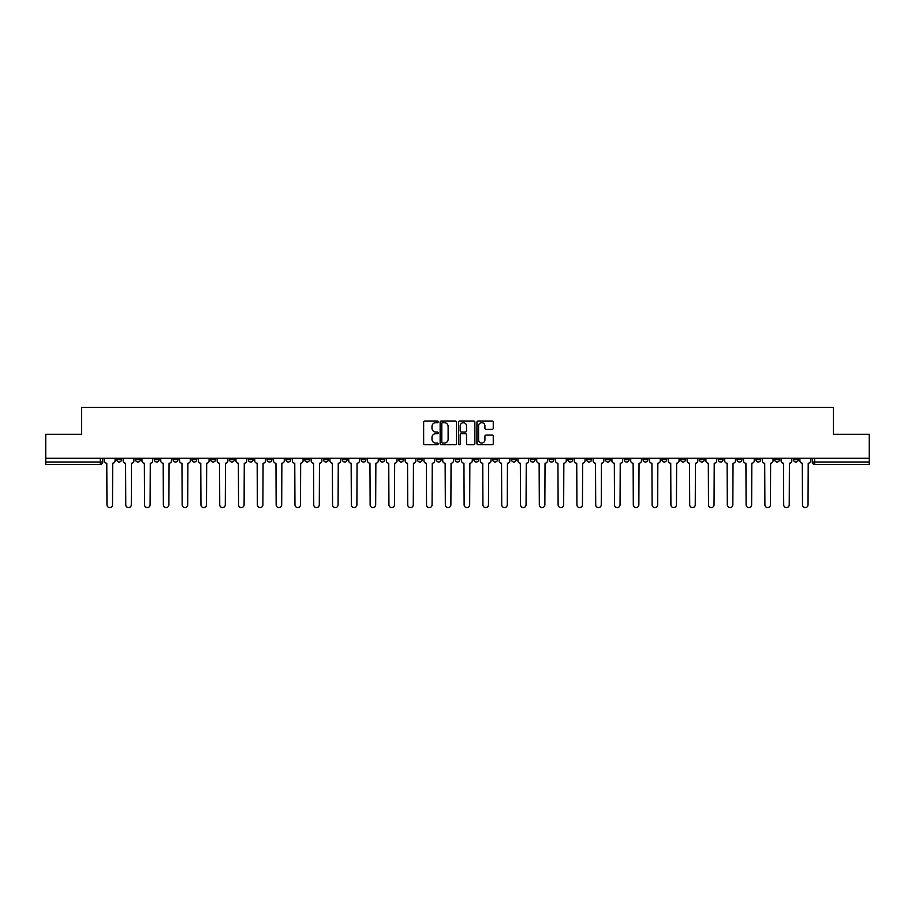 <?xml version="1.0" encoding="UTF-8"?>
<svg xmlns="http://www.w3.org/2000/svg" width="915" height="915" viewBox="0 0 915 915"><rect width="100%" height="100%" fill="white"/><g stroke="black" fill="none" stroke-linecap="round" stroke-linejoin="round"><path stroke-width="1.37" d="M438.216 421.861A0.824 0.824 0 0 0 437.393 421.026L424.823 421.026A1.178 1.178 0 0 0 423.645 422.215L423.645 443.5A1.178 1.178 0 0 0 424.823 444.69L437.393 444.69A0.824 0.824 0 0 0 438.216 443.855A0.824 0.824 0 0 0 437.393 443.032L435.769 443.032A3.786 3.786 0 0 1 431.983 439.246L431.983 437.473A3.786 3.786 0 0 1 435.769 433.687L437.393 433.687A0.824 0.824 0 0 0 438.216 432.852A0.824 0.824 0 0 0 437.393 432.029L435.769 432.029A3.786 3.786 0 0 1 431.983 428.243L431.983 426.47A3.786 3.786 0 0 1 435.769 422.684L437.393 422.684A0.824 0.824 0 0 0 438.216 421.861M737.055 458.278L737.055 459.604L741.882 459.604A2.413 2.413 0 0 1 739.469 462.018A2.413 2.413 0 0 1 737.055 459.604L737.055 458.278M643.073 458.278L643.073 459.604L647.889 459.604A2.413 2.413 0 0 1 645.475 462.018A2.413 2.413 0 0 1 643.073 459.604L643.073 458.278M624.27 459.604L624.27 458.278L624.27 459.604A2.413 2.413 0 0 0 626.683 462.018A2.413 2.413 0 0 1 624.27 459.604L629.097 459.604A2.413 2.413 0 0 1 626.683 462.018M586.675 458.278L586.675 459.604L591.502 459.604A2.413 2.413 0 0 1 589.088 462.018A2.413 2.413 0 0 1 586.675 459.604L586.675 458.278M567.883 459.604L567.883 458.278L567.883 459.604A2.413 2.413 0 0 0 570.285 462.018A2.413 2.413 0 0 1 567.883 459.604L572.699 459.604A2.413 2.413 0 0 1 570.285 462.018M549.08 459.604L549.08 458.278L549.08 459.604A2.413 2.413 0 0 0 551.493 462.018A2.413 2.413 0 0 1 549.08 459.604L553.895 459.604A2.413 2.413 0 0 1 551.493 462.018A2.413 2.413 0 0 0 553.895 459.604A2.413 2.413 0 0 1 551.493 462.018M492.682 459.604L492.682 458.278L492.682 459.604A2.413 2.413 0 0 0 495.095 462.018A2.413 2.413 0 0 1 492.682 459.604L497.508 459.604A2.413 2.413 0 0 1 495.095 462.018M473.89 458.278L473.89 459.604L478.705 459.604A2.413 2.413 0 0 1 476.303 462.018A2.413 2.413 0 0 1 473.89 459.604L473.89 458.278M455.087 458.278L455.087 459.604L459.913 459.604A2.413 2.413 0 0 1 457.5 462.018A2.413 2.413 0 0 1 455.087 459.604L455.087 458.278M436.295 458.278L436.295 459.604L441.11 459.604A2.413 2.413 0 0 1 438.697 462.018A2.413 2.413 0 0 1 436.295 459.604L436.295 458.278M417.492 459.604L417.492 458.278L417.492 459.604A2.413 2.413 0 0 0 419.905 462.018A2.413 2.413 0 0 1 417.492 459.604L422.318 459.604A2.413 2.413 0 0 1 419.905 462.018M379.897 458.278L379.897 459.604L384.723 459.604A2.413 2.413 0 0 1 382.31 462.018A2.413 2.413 0 0 1 379.897 459.604L379.897 458.278M361.105 459.604L361.105 458.278L361.105 459.604A2.413 2.413 0 0 0 363.507 462.018A2.413 2.413 0 0 1 361.105 459.604L365.92 459.604A2.413 2.413 0 0 1 363.507 462.018A2.413 2.413 0 0 0 365.92 459.604A2.413 2.413 0 0 1 363.507 462.018M248.308 458.278L248.308 459.604L253.135 459.604A2.413 2.413 0 0 1 250.721 462.018A2.413 2.413 0 0 1 248.308 459.604L248.308 458.278M229.516 458.278L229.516 459.604L234.332 459.604A2.413 2.413 0 0 1 231.918 462.018A2.413 2.413 0 0 1 229.516 459.604L229.516 458.278M210.713 458.278L210.713 459.604L215.54 459.604A2.413 2.413 0 0 1 213.126 462.018A2.413 2.413 0 0 1 210.713 459.604L210.713 458.278M173.118 458.278L173.118 459.604L177.945 459.604A2.413 2.413 0 0 1 175.531 462.018A2.413 2.413 0 0 1 173.118 459.604L173.118 458.278M154.326 458.278L154.326 459.604L159.141 459.604A2.413 2.413 0 0 1 156.728 462.018A2.413 2.413 0 0 1 154.326 459.604L154.326 458.278M492.064 429.364A1.178 1.178 0 0 0 493.254 428.186L493.254 422.215A1.178 1.178 0 0 0 492.064 421.026L478.11 421.026A1.178 1.178 0 0 0 476.932 422.215L476.932 443.5A1.178 1.178 0 0 0 478.11 444.69L492.064 444.69A1.178 1.178 0 0 0 493.254 443.5L493.254 436.283A1.178 1.178 0 0 0 492.064 435.105L486.094 435.105A1.178 1.178 0 0 0 484.916 436.283L484.916 439.863A3.168 3.168 0 0 1 481.748 443.032A3.168 3.168 0 0 1 478.579 439.863L478.579 425.852A3.168 3.168 0 0 1 481.748 422.684A3.168 3.168 0 0 1 484.916 425.852L484.916 428.186A1.178 1.178 0 0 0 486.094 429.364L492.064 429.364M45.75 458.278L45.75 434.305L81.664 434.305L81.664 407.427L833.336 407.427L833.336 434.305L869.25 434.305L869.25 458.278L45.75 458.278L45.75 462.018L102.743 462.018L102.743 458.278L102.743 462.018A2.413 2.413 0 0 1 100.341 464.431L45.75 464.431L45.75 462.018M456.471 422.215A1.178 1.178 0 0 0 455.281 421.026L441.327 421.026A1.178 1.178 0 0 0 440.138 422.215L440.138 443.5A1.178 1.178 0 0 0 441.327 444.69L455.281 444.69A1.178 1.178 0 0 0 456.471 443.5L456.471 422.215M459.719 421.026L473.673 421.026A1.178 1.178 0 0 1 474.862 422.215L474.862 443.5A1.178 1.178 0 0 1 473.673 444.69L467.702 444.69A1.178 1.178 0 0 1 466.524 443.5L466.524 434.865A1.178 1.178 0 0 0 465.335 433.687L461.377 433.687A1.178 1.178 0 0 0 460.188 434.865L460.188 443.855A0.824 0.824 0 0 1 459.364 444.69A0.824 0.824 0 0 1 458.529 443.855L458.529 422.215A1.178 1.178 0 0 1 459.719 421.026M812.257 458.278L812.257 462.018L869.25 462.018L869.25 464.431L814.659 464.431A2.413 2.413 0 0 1 812.257 462.018M869.25 458.278L869.25 462.018M798.28 458.278L798.28 459.604A2.413 2.413 0 0 1 795.867 462.018A2.413 2.413 0 0 1 793.454 459.604L798.28 459.604A2.413 2.413 0 0 1 795.867 462.018A2.413 2.413 0 0 0 798.28 459.604M793.454 458.278L793.454 459.604M779.477 458.278L779.477 459.604A2.413 2.413 0 0 1 777.064 462.018A2.413 2.413 0 0 1 774.662 459.604A2.413 2.413 0 0 0 777.064 462.018M774.662 458.278L774.662 459.604L779.477 459.604M760.674 458.278L760.674 459.604A2.413 2.413 0 0 1 758.272 462.018A2.413 2.413 0 0 1 755.859 459.604L760.674 459.604M755.859 458.278L755.859 459.604M741.882 458.278L741.882 459.604A2.413 2.413 0 0 1 739.469 462.018A2.413 2.413 0 0 0 741.882 459.604M723.079 458.278L723.079 459.604A2.413 2.413 0 0 1 720.677 462.018A2.413 2.413 0 0 1 718.264 459.604L723.079 459.604M718.264 458.278L718.264 459.604M704.287 458.278L704.287 459.604A2.413 2.413 0 0 1 701.874 462.018A2.413 2.413 0 0 1 699.46 459.604L704.287 459.604M699.46 458.278L699.46 459.604M685.484 458.278L685.484 459.604A2.413 2.413 0 0 1 683.082 462.018A2.413 2.413 0 0 1 680.668 459.604A2.413 2.413 0 0 0 683.082 462.018M680.668 458.278L680.668 459.604L685.484 459.604M666.692 458.278L666.692 459.604A2.413 2.413 0 0 1 664.279 462.018A2.413 2.413 0 0 1 661.865 459.604L666.692 459.604M661.865 458.278L661.865 459.604M647.889 458.278L647.889 459.604L647.889 458.278M629.097 458.278L629.097 459.604M610.294 458.278L610.294 459.604A2.413 2.413 0 0 1 607.88 462.018A2.413 2.413 0 0 1 605.478 459.604L610.294 459.604A2.413 2.413 0 0 1 607.88 462.018A2.413 2.413 0 0 0 610.294 459.604L610.294 458.278M605.478 458.278L605.478 459.604M591.502 458.278L591.502 459.604A2.413 2.413 0 0 1 589.088 462.018A2.413 2.413 0 0 0 591.502 459.604L591.502 458.278M572.699 458.278L572.699 459.604L572.699 458.278M553.895 458.278L553.895 459.604M535.103 458.278L535.103 459.604A2.413 2.413 0 0 1 532.69 462.018A2.413 2.413 0 0 1 530.277 459.604L535.103 459.604A2.413 2.413 0 0 1 532.69 462.018A2.413 2.413 0 0 0 535.103 459.604M530.277 458.278L530.277 459.604M516.3 458.278L516.3 459.604A2.413 2.413 0 0 1 513.898 462.018A2.413 2.413 0 0 1 511.485 459.604A2.413 2.413 0 0 0 513.898 462.018A2.413 2.413 0 0 0 516.3 459.604A2.413 2.413 0 0 1 513.898 462.018M511.485 458.278L511.485 459.604L516.3 459.604M497.508 458.278L497.508 459.604L497.508 458.278M478.705 458.278L478.705 459.604L478.705 458.278M459.913 458.278L459.913 459.604A2.413 2.413 0 0 1 457.5 462.018A2.413 2.413 0 0 0 459.913 459.604L459.913 458.278M441.11 458.278L441.11 459.604A2.413 2.413 0 0 1 438.697 462.018A2.413 2.413 0 0 0 441.11 459.604M422.318 458.278L422.318 459.604L422.318 458.278M403.515 458.278L403.515 459.604A2.413 2.413 0 0 1 401.102 462.018A2.413 2.413 0 0 1 398.7 459.604A2.413 2.413 0 0 0 401.102 462.018M398.7 458.278L398.7 459.604L403.515 459.604M384.723 458.278L384.723 459.604A2.413 2.413 0 0 1 382.31 462.018A2.413 2.413 0 0 0 384.723 459.604L384.723 458.278M365.92 458.278L365.92 459.604M347.117 458.278L347.117 459.604A2.413 2.413 0 0 1 344.715 462.018A2.413 2.413 0 0 1 342.301 459.604L347.117 459.604M342.301 458.278L342.301 459.604M328.325 458.278L328.325 459.604A2.413 2.413 0 0 1 325.912 462.018A2.413 2.413 0 0 1 323.498 459.604L328.325 459.604M323.498 458.278L323.498 459.604M309.522 458.278L309.522 459.604A2.413 2.413 0 0 1 307.12 462.018A2.413 2.413 0 0 1 304.706 459.604L309.522 459.604M304.706 458.278L304.706 459.604M290.73 458.278L290.73 459.604A2.413 2.413 0 0 1 288.317 462.018A2.413 2.413 0 0 1 285.903 459.604L290.73 459.604M285.903 458.278L285.903 459.604M271.927 458.278L271.927 459.604A2.413 2.413 0 0 1 269.525 462.018A2.413 2.413 0 0 1 267.111 459.604L271.927 459.604M267.111 458.278L267.111 459.604M253.135 458.278L253.135 459.604L253.135 458.278M234.332 458.278L234.332 459.604M215.54 458.278L215.54 459.604L215.54 458.278M196.736 458.278L196.736 459.604A2.413 2.413 0 0 1 194.323 462.018A2.413 2.413 0 0 1 191.921 459.604L196.736 459.604M191.921 458.278L191.921 459.604M177.945 458.278L177.945 459.604M159.141 458.278L159.141 459.604L159.141 458.278M140.338 458.278L140.338 459.604A2.413 2.413 0 0 1 137.936 462.018A2.413 2.413 0 0 1 135.523 459.604L140.338 459.604M135.523 458.278L135.523 459.604M116.72 458.278L116.72 459.604L121.546 459.604L121.546 458.278L121.546 459.604A2.413 2.413 0 0 1 119.133 462.018A2.413 2.413 0 0 1 116.72 459.604A2.413 2.413 0 0 0 119.133 462.018M100.341 464.431A2.413 2.413 0 0 0 102.743 462.018A2.413 2.413 0 0 1 100.341 464.431L100.341 458.278M442.631 422.684A0.824 0.824 0 0 0 441.796 423.519L441.796 442.197A0.824 0.824 0 0 0 442.631 443.032L444.347 443.032A3.786 3.786 0 0 0 448.121 439.246L448.121 426.47A3.786 3.786 0 0 0 444.347 422.684L442.631 422.684M466.524 425.91A3.168 3.168 0 0 0 463.356 422.741A3.168 3.168 0 0 0 460.188 425.91L460.188 430.851A1.178 1.178 0 0 0 461.377 432.029L465.335 432.029A1.178 1.178 0 0 0 466.524 430.851L466.524 425.91M104.379 460.817L104.379 458.278L104.379 460.817A2.413 2.413 0 0 0 106.781 463.219L106.963 504.794A2.768 2.768 0 0 0 109.731 507.573A2.768 2.768 0 0 0 112.511 504.794L112.694 463.219A2.413 2.413 0 0 0 115.096 460.817L115.096 458.278L115.096 460.817M106.781 463.219L106.963 504.794M112.511 504.794L112.694 463.219M123.17 460.817L123.17 458.278L123.17 460.817A2.413 2.413 0 0 0 125.584 463.219L125.767 504.794A2.768 2.768 0 0 0 128.535 507.573A2.768 2.768 0 0 0 131.303 504.794L131.486 463.219A2.413 2.413 0 0 0 133.899 460.817L133.899 458.278L133.899 460.817M141.974 460.817L141.974 458.278L141.974 460.817A2.413 2.413 0 0 0 144.376 463.219L144.559 504.794A2.768 2.768 0 0 0 147.326 507.573A2.768 2.768 0 0 0 150.106 504.794L150.289 463.219A2.413 2.413 0 0 0 152.691 460.817L152.691 458.278L152.691 460.817M160.766 460.817L160.766 458.278L160.766 460.817A2.413 2.413 0 0 0 163.179 463.219L163.362 504.794A2.768 2.768 0 0 0 166.13 507.573A2.768 2.768 0 0 0 168.898 504.794L169.081 463.219A2.413 2.413 0 0 0 171.494 460.817L171.494 458.278L171.494 460.817M125.584 463.219L125.767 504.794M131.303 504.794L131.486 463.219M144.376 463.219L144.559 504.794M150.106 504.794L150.289 463.219M163.179 463.219L163.362 504.794M168.898 504.794L169.081 463.219M179.569 460.817L179.569 458.278L179.569 460.817A2.413 2.413 0 0 0 181.971 463.219L182.154 504.794A2.768 2.768 0 0 0 184.933 507.573A2.768 2.768 0 0 0 187.701 504.794L187.884 463.219A2.413 2.413 0 0 0 190.286 460.817L190.286 458.278L190.286 460.817M198.361 460.817L198.361 458.278L198.361 460.817A2.413 2.413 0 0 0 200.774 463.219L200.957 504.794A2.768 2.768 0 0 0 203.725 507.573A2.768 2.768 0 0 0 206.493 504.794L206.676 463.219A2.413 2.413 0 0 0 209.089 460.817L209.089 458.278L209.089 460.817M181.971 463.219L182.154 504.794M187.701 504.794L187.884 463.219M200.774 463.219L200.957 504.794M206.493 504.794L206.676 463.219M217.164 460.817L217.164 458.278L217.164 460.817A2.413 2.413 0 0 0 219.577 463.219L219.749 504.794A2.768 2.768 0 0 0 222.528 507.573A2.768 2.768 0 0 0 225.296 504.794L225.479 463.219A2.413 2.413 0 0 0 227.881 460.817L227.881 458.278L227.881 460.817M235.956 460.817L235.956 458.278L235.956 460.817A2.413 2.413 0 0 0 238.369 463.219L238.552 504.794A2.768 2.768 0 0 0 241.32 507.573A2.768 2.768 0 0 0 244.099 504.794L244.271 463.219A2.413 2.413 0 0 0 246.684 460.817L246.684 458.278L246.684 460.817M254.759 460.817L254.759 458.278L254.759 460.817A2.413 2.413 0 0 0 257.172 463.219L257.344 504.794A2.768 2.768 0 0 0 260.123 507.573A2.768 2.768 0 0 0 262.891 504.794L263.074 463.219A2.413 2.413 0 0 0 265.487 460.817L265.487 458.278L265.487 460.817M273.551 460.817L273.551 458.278L273.551 460.817A2.413 2.413 0 0 0 275.964 463.219L276.147 504.794A2.768 2.768 0 0 0 278.915 507.573A2.768 2.768 0 0 0 281.694 504.794L281.866 463.219A2.413 2.413 0 0 0 284.279 460.817L284.279 458.278L284.279 460.817M292.354 460.817L292.354 458.278L292.354 460.817A2.413 2.413 0 0 0 294.767 463.219L294.95 504.794A2.768 2.768 0 0 0 297.718 507.573A2.768 2.768 0 0 0 300.486 504.794L300.669 463.219A2.413 2.413 0 0 0 303.082 460.817L303.082 458.278L303.082 460.817M311.157 460.817L311.157 458.278L311.157 460.817A2.413 2.413 0 0 0 313.559 463.219L313.742 504.794A2.768 2.768 0 0 0 316.51 507.573A2.768 2.768 0 0 0 319.289 504.794L319.472 463.219A2.413 2.413 0 0 0 321.874 460.817L321.874 458.278L321.874 460.817M329.949 460.817L329.949 458.278L329.949 460.817A2.413 2.413 0 0 0 332.362 463.219L332.545 504.794A2.768 2.768 0 0 0 335.313 507.573A2.768 2.768 0 0 0 338.081 504.794L338.264 463.219A2.413 2.413 0 0 0 340.677 460.817L340.677 458.278L340.677 460.817M348.752 460.817L348.752 458.278L348.752 460.817A2.413 2.413 0 0 0 351.154 463.219L351.337 504.794A2.768 2.768 0 0 0 354.105 507.573A2.768 2.768 0 0 0 356.884 504.794L357.067 463.219A2.413 2.413 0 0 0 359.469 460.817L359.469 458.278L359.469 460.817M219.577 463.219L219.749 504.794M225.296 504.794L225.479 463.219M238.369 463.219L238.552 504.794M244.099 504.794L244.271 463.219M257.172 463.219L257.344 504.794M262.891 504.794L263.074 463.219M275.964 463.219L276.147 504.794M281.694 504.794L281.866 463.219M294.767 463.219L294.95 504.794M300.486 504.794L300.669 463.219M313.559 463.219L313.742 504.794M319.289 504.794L319.472 463.219M332.362 463.219L332.545 504.794M338.081 504.794L338.264 463.219M351.154 463.219L351.337 504.794M356.884 504.794L357.067 463.219M367.544 460.817L367.544 458.278L367.544 460.817A2.413 2.413 0 0 0 369.957 463.219L370.14 504.794A2.768 2.768 0 0 0 372.908 507.573A2.768 2.768 0 0 0 375.676 504.794L375.859 463.219A2.413 2.413 0 0 0 378.272 460.817L378.272 458.278L378.272 460.817M386.347 460.817L386.347 458.278L386.347 460.817A2.413 2.413 0 0 0 388.749 463.219L388.932 504.794A2.768 2.768 0 0 0 391.712 507.573A2.768 2.768 0 0 0 394.479 504.794L394.662 463.219A2.413 2.413 0 0 0 397.064 460.817L397.064 458.278L397.064 460.817M405.139 460.817L405.139 458.278L405.139 460.817A2.413 2.413 0 0 0 407.552 463.219L407.735 504.794A2.768 2.768 0 0 0 410.503 507.573A2.768 2.768 0 0 0 413.271 504.794L413.454 463.219A2.413 2.413 0 0 0 415.868 460.817L415.868 458.278L415.868 460.817M423.942 460.817L423.942 458.278L423.942 460.817A2.413 2.413 0 0 0 426.356 463.219L426.527 504.794A2.768 2.768 0 0 0 429.307 507.573A2.768 2.768 0 0 0 432.074 504.794L432.257 463.219A2.413 2.413 0 0 0 434.671 460.817L434.671 458.278L434.671 460.817M442.734 460.817L442.734 458.278L442.734 460.817A2.413 2.413 0 0 0 445.147 463.219L445.331 504.794A2.768 2.768 0 0 0 448.098 507.573A2.768 2.768 0 0 0 450.878 504.794L451.049 463.219A2.413 2.413 0 0 0 453.463 460.817L453.463 458.278L453.463 460.817M461.537 460.817L461.537 458.278L461.537 460.817A2.413 2.413 0 0 0 463.951 463.219L464.122 504.794A2.768 2.768 0 0 0 466.902 507.573A2.768 2.768 0 0 0 469.67 504.794L469.853 463.219A2.413 2.413 0 0 0 472.266 460.817L472.266 458.278L472.266 460.817M480.329 460.817L480.329 458.278L480.329 460.817A2.413 2.413 0 0 0 482.743 463.219L482.926 504.794A2.768 2.768 0 0 0 485.693 507.573A2.768 2.768 0 0 0 488.473 504.794L488.644 463.219A2.413 2.413 0 0 0 491.058 460.817L491.058 458.278L491.058 460.817M499.132 460.817L499.132 458.278L499.132 460.817A2.413 2.413 0 0 0 501.546 463.219L501.729 504.794A2.768 2.768 0 0 0 504.497 507.573A2.768 2.768 0 0 0 507.265 504.794L507.448 463.219A2.413 2.413 0 0 0 509.861 460.817L509.861 458.278L509.861 460.817M517.936 460.817L517.936 458.278L517.936 460.817A2.413 2.413 0 0 0 520.338 463.219L520.521 504.794A2.768 2.768 0 0 0 523.288 507.573A2.768 2.768 0 0 0 526.068 504.794L526.251 463.219A2.413 2.413 0 0 0 528.653 460.817L528.653 458.278L528.653 460.817M536.728 460.817L536.728 458.278L536.728 460.817A2.413 2.413 0 0 0 539.141 463.219L539.324 504.794A2.768 2.768 0 0 0 542.092 507.573A2.768 2.768 0 0 0 544.86 504.794L545.043 463.219A2.413 2.413 0 0 0 547.456 460.817L547.456 458.278L547.456 460.817M555.531 460.817L555.531 458.278L555.531 460.817A2.413 2.413 0 0 0 557.933 463.219L558.116 504.794A2.768 2.768 0 0 0 560.895 507.573A2.768 2.768 0 0 0 563.663 504.794L563.846 463.219A2.413 2.413 0 0 0 566.248 460.817L566.248 458.278L566.248 460.817M574.323 460.817L574.323 458.278L574.323 460.817A2.413 2.413 0 0 0 576.736 463.219L576.919 504.794A2.768 2.768 0 0 0 579.687 507.573A2.768 2.768 0 0 0 582.455 504.794L582.638 463.219A2.413 2.413 0 0 0 585.051 460.817L585.051 458.278L585.051 460.817M593.126 460.817L593.126 458.278L593.126 460.817A2.413 2.413 0 0 0 595.528 463.219L595.711 504.794A2.768 2.768 0 0 0 598.49 507.573A2.768 2.768 0 0 0 601.258 504.794L601.441 463.219A2.413 2.413 0 0 0 603.843 460.817L603.843 458.278L603.843 460.817M611.918 460.817L611.918 458.278L611.918 460.817A2.413 2.413 0 0 0 614.331 463.219L614.514 504.794A2.768 2.768 0 0 0 617.282 507.573A2.768 2.768 0 0 0 620.05 504.794L620.233 463.219A2.413 2.413 0 0 0 622.646 460.817L622.646 458.278L622.646 460.817M630.721 460.817L630.721 458.278L630.721 460.817A2.413 2.413 0 0 0 633.134 463.219L633.306 504.794A2.768 2.768 0 0 0 636.085 507.573A2.768 2.768 0 0 0 638.853 504.794L639.036 463.219A2.413 2.413 0 0 0 641.449 460.817L641.449 458.278L641.449 460.817M369.957 463.219L370.14 504.794M375.676 504.794L375.859 463.219M388.749 463.219L388.932 504.794M394.479 504.794L394.662 463.219M407.552 463.219L407.735 504.794M413.271 504.794L413.454 463.219M426.356 463.219L426.527 504.794M432.074 504.794L432.257 463.219M445.147 463.219L445.331 504.794M450.878 504.794L451.049 463.219M463.951 463.219L464.122 504.794M469.67 504.794L469.853 463.219M482.743 463.219L482.926 504.794M488.473 504.794L488.644 463.219M501.546 463.219L501.729 504.794M507.265 504.794L507.448 463.219M520.338 463.219L520.521 504.794M526.068 504.794L526.251 463.219M539.141 463.219L539.324 504.794M544.86 504.794L545.043 463.219M557.933 463.219L558.116 504.794M563.663 504.794L563.846 463.219M576.736 463.219L576.919 504.794M582.455 504.794L582.638 463.219M595.528 463.219L595.711 504.794M601.258 504.794L601.441 463.219M614.331 463.219L614.514 504.794M620.05 504.794L620.233 463.219M633.134 463.219L633.306 504.794M638.853 504.794L639.036 463.219M649.513 460.817L649.513 458.278L649.513 460.817A2.413 2.413 0 0 0 651.926 463.219L652.109 504.794A2.768 2.768 0 0 0 654.877 507.573A2.768 2.768 0 0 0 657.656 504.794L657.828 463.219A2.413 2.413 0 0 0 660.241 460.817L660.241 458.278L660.241 460.817M651.926 463.219L652.109 504.794M657.656 504.794L657.828 463.219M668.316 460.817L668.316 458.278L668.316 460.817A2.413 2.413 0 0 0 670.729 463.219L670.901 504.794A2.768 2.768 0 0 0 673.68 507.573A2.768 2.768 0 0 0 676.448 504.794L676.631 463.219A2.413 2.413 0 0 0 679.044 460.817L679.044 458.278L679.044 460.817M670.729 463.219L670.901 504.794M676.448 504.794L676.631 463.219M687.119 460.817L687.119 458.278L687.119 460.817A2.413 2.413 0 0 0 689.521 463.219L689.704 504.794A2.768 2.768 0 0 0 692.472 507.573A2.768 2.768 0 0 0 695.251 504.794L695.423 463.219A2.413 2.413 0 0 0 697.836 460.817L697.836 458.278L697.836 460.817M689.521 463.219L689.704 504.794M695.251 504.794L695.423 463.219M705.911 460.817L705.911 458.278L705.911 460.817A2.413 2.413 0 0 0 708.324 463.219L708.507 504.794A2.768 2.768 0 0 0 711.275 507.573A2.768 2.768 0 0 0 714.043 504.794L714.226 463.219A2.413 2.413 0 0 0 716.639 460.817L716.639 458.278L716.639 460.817M708.324 463.219L708.507 504.794M714.043 504.794L714.226 463.219M724.714 460.817L724.714 458.278L724.714 460.817A2.413 2.413 0 0 0 727.116 463.219L727.299 504.794A2.768 2.768 0 0 0 730.067 507.573A2.768 2.768 0 0 0 732.846 504.794L733.029 463.219A2.413 2.413 0 0 0 735.431 460.817L735.431 458.278L735.431 460.817M727.116 463.219L727.299 504.794M732.846 504.794L733.029 463.219M743.506 460.817L743.506 458.278L743.506 460.817A2.413 2.413 0 0 0 745.919 463.219L746.102 504.794A2.768 2.768 0 0 0 748.87 507.573A2.768 2.768 0 0 0 751.638 504.794L751.821 463.219A2.413 2.413 0 0 0 754.235 460.817L754.235 458.278L754.235 460.817M745.919 463.219L746.102 504.794M751.638 504.794L751.821 463.219M762.309 460.817L762.309 458.278L762.309 460.817A2.413 2.413 0 0 0 764.711 463.219L764.894 504.794A2.768 2.768 0 0 0 767.674 507.573A2.768 2.768 0 0 0 770.441 504.794L770.624 463.219A2.413 2.413 0 0 0 773.026 460.817L773.026 458.278L773.026 460.817M764.711 463.219L764.894 504.794M770.441 504.794L770.624 463.219M781.101 460.817L781.101 458.278L781.101 460.817A2.413 2.413 0 0 0 783.514 463.219L783.698 504.794A2.768 2.768 0 0 0 786.465 507.573A2.768 2.768 0 0 0 789.233 504.794L789.416 463.219A2.413 2.413 0 0 0 791.83 460.817L791.83 458.278L791.83 460.817M783.514 463.219L783.698 504.794M789.233 504.794L789.416 463.219M799.904 460.817L799.904 458.278L799.904 460.817A2.413 2.413 0 0 0 802.306 463.219L802.489 504.794A2.768 2.768 0 0 0 805.269 507.573A2.768 2.768 0 0 0 808.037 504.794L808.22 463.219A2.413 2.413 0 0 0 810.621 460.817L810.621 458.278L810.621 460.817M802.306 463.219L802.489 504.794M808.037 504.794L808.22 463.219M814.659 458.278L814.659 464.431"/></g></svg>
